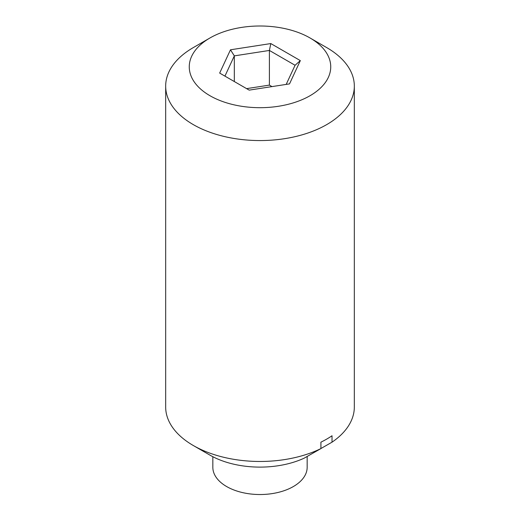 <?xml version="1.0" encoding="UTF-8"?>
<svg xmlns="http://www.w3.org/2000/svg" width="520" height="520" viewBox="0 0 520 520"><rect width="100%" height="100%" fill="white"/><g stroke="black" fill="none" stroke-linecap="round" stroke-linejoin="round"><path stroke-width="0.78" d="M193.297 445.517L209.976 455.15A70.746 40.846 0 0 0 304.155 458.178L320.911 448.598A94.328 54.457 0 0 1 193.297 445.517A94.328 54.457 0 0 1 165.672 407.01L165.672 86.099A94.328 54.457 180 0 1 187.974 50.934A94.328 54.457 180 0 1 193.297 47.593L209.976 37.966A70.746 40.846 180 0 1 310.024 37.96A70.746 40.846 180 0 1 310.024 37.966A70.746 40.846 180 0 1 310.024 95.726A70.746 40.846 180 0 1 209.976 95.726A70.746 40.846 180 0 1 209.976 37.966M289.523 83.889L249.191 90.129L219.667 73.086L230.477 49.797L270.81 43.563L300.333 60.606L289.523 83.889M286.189 84.409L295.067 65.273L269.399 50.447L234.325 55.874L224.933 76.121M271.986 86.606L269.399 85.105L269.399 50.447L270.81 43.563M234.325 81.549L234.325 55.874L230.477 49.797M269.399 85.105L246.603 88.634M320.911 448.539L332.026 442.175A94.328 54.457 0 0 0 354.328 407.01L354.328 86.099A94.328 54.457 180 0 1 260 140.562A94.328 54.457 180 0 1 165.672 86.099M212.836 456.709L212.836 467.291A47.164 27.229 0 0 0 226.649 486.551A47.164 27.229 0 0 0 278.05 492.453A47.164 27.229 0 0 0 307.164 467.291L307.164 456.463M320.911 448.598L320.911 442.175A94.328 54.457 180 0 0 332.026 435.76L332.026 442.175M326.703 47.593L310.024 37.966L326.703 47.593A94.328 54.457 180 0 1 354.328 86.099M295.067 65.273L300.333 60.606"/></g></svg>

